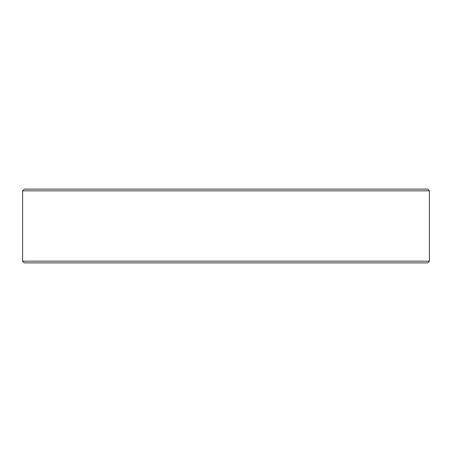<?xml version="1.0" encoding="UTF-8"?>
<svg xmlns="http://www.w3.org/2000/svg" width="452" height="452" viewBox="0 0 452 452"><rect width="100%" height="100%" fill="white"/><g stroke="black" fill="none" stroke-linecap="round" stroke-linejoin="round"><path stroke-width="0.68" d="M22.6 190.84L24.346 189.1L427.654 189.1L429.4 190.84L22.6 190.84L22.6 261.16L429.4 261.16L427.654 262.9L24.346 262.9L22.6 261.16M429.4 190.84L429.4 261.16"/></g></svg>
